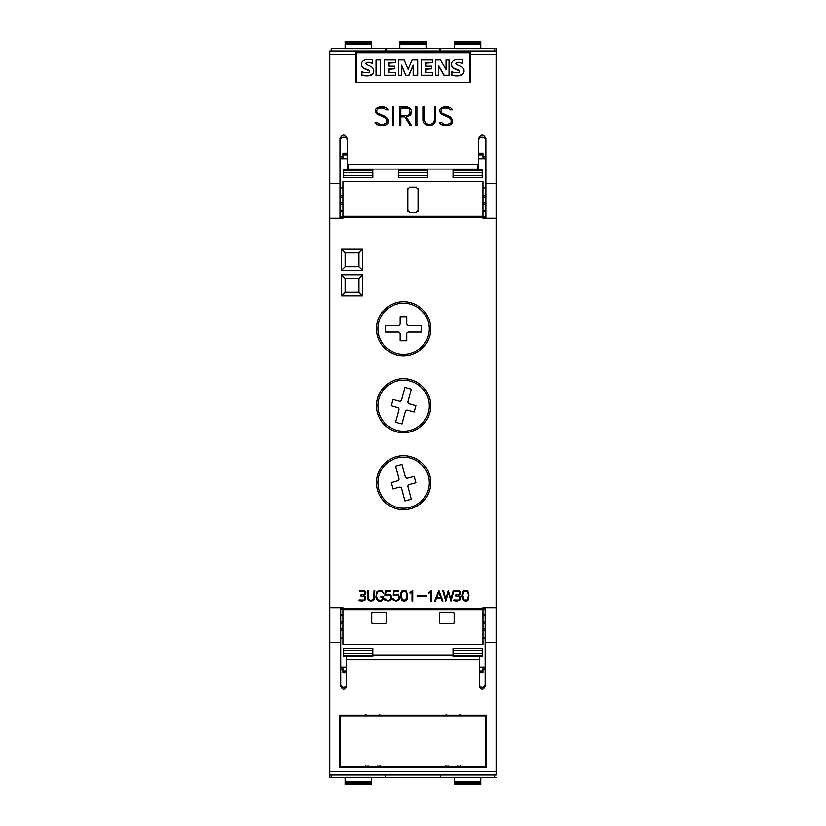 <?xml version="1.0" encoding="UTF-8"?>
<svg xmlns="http://www.w3.org/2000/svg" width="826" height="826" viewBox="0 0 826 826"><rect width="100%" height="100%" fill="white"/><g stroke="black" fill="none" stroke-linecap="round" stroke-linejoin="round"><path stroke-width="1.24" d="M329.832 50.954L470.634 50.954L470.634 82.61L355.366 82.61L355.366 50.954L329.832 50.954L329.832 607.73L342.966 607.73L342.966 644.259L483.034 644.259L483.034 607.73L496.168 607.73L496.168 48.6L494.712 48.6M329.832 183.403L340.044 183.403L340.044 138.613C342.48 133.915 344.907 133.915 347.343 138.613L347.343 163.465L348.066 164.198L477.934 164.198L478.657 163.465L478.657 138.613C481.093 133.915 483.52 133.915 485.956 138.613L485.956 183.403L496.168 183.403M485.956 183.403L485.956 218.27M441.559 124.726L439.411 122.599L441.734 122.599L444.367 124.365L447.826 124.365L451.192 122.723L451.192 120.224L449.499 117.705L441.538 114.194L439.68 111.438L439.68 109.559L441.559 107.71L444.295 106.802L450.614 107.69L452.741 109.817L450.428 109.817L447.795 108.051L444.336 108.051L441.755 108.908L440.97 111.324L441.807 112.976L449.747 116.456L451.574 118.263L452.462 120.09L452.462 122.867L450.614 124.716L447.888 125.624L441.559 124.726M415.695 125.624L415.695 106.802L416.954 106.802L416.954 125.624L415.695 125.624L415.695 106.833L416.954 106.833L416.954 125.624M392.35 125.624L392.35 106.802L393.62 106.802L393.62 125.624L392.35 125.624L392.35 106.833L393.62 106.833L393.62 125.624M377.224 124.726L375.076 122.599L377.399 122.599L380.032 124.365L383.491 124.365L386.857 122.723L386.857 120.224L385.164 117.705L377.203 114.194L375.345 111.438L375.345 109.559L377.224 107.71L379.95 106.802L386.279 107.69L388.406 109.817L386.093 109.817L383.46 108.051L380.001 108.051L377.42 108.908L376.635 111.324L377.472 112.976L385.412 116.456L387.239 118.263L388.127 120.09L388.127 122.867L386.279 124.716L383.553 125.624L377.224 124.726M399.608 125.624L399.608 106.802L406.888 106.802L410.563 108.619L411.462 110.457L411.462 113.183L410.563 115.01L406.33 116.838L411.627 125.624L410.254 125.624L404.957 116.838L400.878 116.838L400.878 125.624L399.608 125.624L399.608 106.833L406.888 106.802L409.603 107.71M423.852 122.888L422.953 120.183L422.953 106.802L424.213 106.802L424.213 120.142L425.896 123.518L428.488 124.375L430.212 124.375L433.619 122.702L434.486 120.142L434.486 106.802L435.756 106.802L435.756 120.183L434.837 122.888L433 124.716L430.263 125.624L425.71 124.716L423.852 122.888M340.044 218.27L340.044 183.403M434.486 120.142L433.619 122.702M435.756 120.183L435.756 106.833L434.486 106.833M424.213 106.833L422.953 106.833L422.953 120.183M433.619 122.744L430.212 124.406L428.488 124.406L425.896 123.549L424.213 120.142M411.606 125.624L406.33 116.838M400.878 125.624L400.878 116.869M411.462 113.183L411.462 110.488L409.603 107.731M400.878 115.578L406.836 115.619L409.355 114.752L410.202 113.121L409.355 108.918L406.836 108.051L400.878 108.051L400.878 115.578L406.836 115.578L409.355 114.721L410.202 113.09M388.375 109.817L386.279 107.69M388.127 122.867L388.127 120.131L385.412 116.456L377.472 113.007L376.635 111.324M386.857 122.723L383.491 124.396L380.032 124.396L377.399 122.599L375.107 122.63M386.279 107.721L383.553 106.802L379.95 106.802L377.224 107.741L375.345 109.59L375.345 111.438M452.71 109.817L450.614 107.69M452.462 122.867L452.462 120.131L449.747 116.456L441.807 113.007L440.97 111.324M451.192 122.723L447.826 124.396L444.367 124.396L441.734 122.599L439.453 122.63M450.614 107.721L447.888 106.802L444.295 106.802L441.559 107.741L439.68 109.59L439.68 111.438M469.901 82.61L469.901 52.688L356.099 52.688L356.099 82.61M446.123 69.529L446.123 59.968L449.117 59.968L449.117 75.238L444.233 75.238L438.658 65.553L438.658 75.641L435.498 75.641L435.498 59.968L440.547 59.968L446.123 69.529L446.123 60.36M449.117 75.238L444.233 75.641L438.658 65.956M417.75 75.238L413.237 75.641L413.237 65.14L408.87 75.238L405.917 75.238L401.581 65.182L401.581 75.238L398.555 75.238L398.555 59.968L404.172 59.968L408.158 69.27L412.174 59.968L417.75 59.968L417.75 75.238L413.237 75.238M413.237 65.543L408.87 75.641L405.917 75.641L401.581 65.574M401.581 75.238L398.555 75.238M380.621 75.238L376.088 75.641L376.088 59.968L380.621 59.968L380.621 75.238L376.088 75.238M369.439 71.563A1.322 1.301 -0 0 0 368.757 70.633A71.8 70.592 -0 0 0 365.051 68.992A6.309 6.195 180 0 1 362.036 66.545A4.254 4.182 180 0 1 361.54 64.593L361.54 64.191A4.254 4.182 180 0 1 361.984 62.322A5.152 5.059 180 0 1 365.381 59.906A15.116 14.868 180 0 1 372.567 60.071L372.567 63.406A12.132 11.925 -0 0 0 367.322 62.797A1.828 1.797 -0 0 0 366.114 63.406A0.919 0.909 0 0 0 365.959 63.726M366.114 63.406L366.114 63.003A0.919 0.909 0 0 0 366.042 63.932A4.14 4.068 -0 0 0 367.518 64.934L370.306 66.173A6.556 6.443 180 0 1 373.3 68.672A4.533 4.45 180 0 1 373.796 70.695L373.796 71.098A4.533 4.45 180 0 1 373.342 73.06A5.565 5.472 180 0 1 369.79 75.672A19.814 19.483 180 0 1 361.933 75.311L361.933 71.759A16.107 15.839 0 0 0 366.661 72.75A4.584 4.502 -0 0 0 368.757 72.409A1.146 1.125 -0 0 0 368.757 70.231A71.8 70.592 -0 0 0 365.051 68.599A6.309 6.195 180 0 1 362.036 66.152A4.254 4.182 180 0 1 361.54 64.191M395.768 62.693L388.819 63.096L388.819 66.173L394.89 66.173L394.89 68.785L388.819 68.785L388.819 72.378L395.768 72.378L395.768 75.238L384.286 75.238L384.286 59.968L395.768 59.968L395.768 62.693L388.819 62.693L388.819 66.173M394.89 68.785L388.819 69.188L388.819 72.378M395.768 75.238L384.286 75.238M432.71 62.693L425.762 63.096L425.762 66.173L431.833 66.173L431.833 68.785L425.762 68.785L425.762 72.378L432.71 72.378L432.71 75.238L421.229 75.238L421.229 59.968L432.71 59.968L432.71 62.693L425.762 62.693L425.762 66.173M431.833 68.785L425.762 69.188L425.762 72.378M432.71 75.238L421.229 75.238M459.432 71.563A1.322 1.301 -0 0 0 458.75 70.633A71.8 70.592 -0 0 0 455.043 68.992A6.309 6.195 180 0 1 452.029 66.545A4.254 4.182 180 0 1 451.533 64.593L451.533 64.191A4.254 4.182 180 0 1 451.987 62.322A5.152 5.059 180 0 1 455.374 59.906A15.116 14.868 180 0 1 462.57 60.071L462.57 63.406A12.132 11.925 -0 0 0 457.325 62.797A1.828 1.797 -0 0 0 456.107 63.406A0.919 0.909 -0 0 0 455.962 63.726M456.107 63.406L456.107 63.003A0.919 0.909 -0 0 0 456.035 63.932A4.14 4.068 -0 0 0 457.511 64.934L460.309 66.173A6.556 6.443 180 0 1 463.303 68.672A4.533 4.45 180 0 1 463.799 70.695L463.799 71.098A4.533 4.45 180 0 1 463.334 73.06A5.565 5.472 180 0 1 459.783 75.672A19.814 19.483 180 0 1 451.925 75.311L451.925 71.759A16.107 15.839 -0 0 0 456.654 72.75A4.584 4.502 -0 0 0 458.75 72.409A1.146 1.125 -0 0 0 458.75 70.231A71.8 70.592 -0 0 0 455.043 68.599A6.309 6.195 180 0 1 452.029 66.152A4.254 4.182 180 0 1 451.533 64.191M438.658 75.238L435.498 75.238M372.567 63.406L372.567 63.003A12.132 11.925 -0 0 0 367.322 62.394A1.828 1.797 -0 0 0 366.114 63.003M373.796 70.695A4.533 4.45 180 0 1 373.342 72.657A5.565 5.472 180 0 1 369.79 75.269A19.814 19.483 180 0 1 361.933 74.908M462.57 63.406L462.57 63.003A12.132 11.925 -0 0 0 457.325 62.394A1.828 1.797 -0 0 0 456.107 63.003M463.799 70.695A4.533 4.45 180 0 1 463.334 72.657A5.565 5.472 180 0 1 459.783 75.269A19.814 19.483 180 0 1 451.925 74.908M478.657 140.812A3.645 3.583 180 0 1 485.223 138.654L485.956 143.094M340.044 143.094L340.777 138.654A3.645 3.583 180 0 1 347.343 140.812M347.343 163.465L347.343 168.339L348.066 169.082L477.934 169.082L478.657 168.339L478.657 163.465M485.956 210.403L483.034 210.403M485.956 204.094L483.034 204.094M483.034 202.721L485.956 202.721M485.956 195.855L483.034 195.855M485.956 197.228L483.034 197.228M342.966 210.403L340.044 210.403M342.966 211.828L340.044 211.828M340.044 202.721L342.966 202.721M342.966 197.228L340.044 197.228M329.832 218.27L342.966 218.27L342.966 216.309L483.034 216.309L483.034 181.741L342.966 181.741L342.966 216.309M376.522 482.673A26.99 26.99 0 0 1 403.511 455.673A26.99 26.99 0 0 1 430.511 482.673A26.99 26.99 0 0 1 403.511 509.663A26.99 26.99 0 0 1 376.522 482.673M376.522 405.7A26.99 26.99 0 0 1 403.511 378.711A26.99 26.99 0 0 1 430.511 405.7A26.99 26.99 0 0 1 403.511 432.7A26.99 26.99 0 0 1 376.522 405.7M376.522 328.738A26.99 26.99 0 0 1 403.511 301.748A26.99 26.99 0 0 1 430.511 328.738A26.99 26.99 0 0 1 403.511 355.727A26.99 26.99 0 0 1 376.522 328.738M453.908 600.027L458.729 600.12L460.216 597.91L459.287 596.558L455.188 595.918L455.188 595.185L459.318 594.328L459.762 592.118L457.521 591.23L454.259 591.674L454.042 590.972L457.594 590.497L459.638 591.055L460.65 592.201L460.557 594.028L458.079 595.536L460.516 596.692L460.35 599.81L456.995 601.194L453.65 600.719L453.908 600.027M434.662 601.194L438.916 590.476L443.015 601.194L442.271 601.194L441.28 598.643L436.396 598.643L435.416 601.194L434.662 601.194M417.192 596.702L417.192 595.99L426.433 595.99L426.433 596.702L417.192 596.702M402.066 600.688L400.527 596.599L401.023 592.541L402.066 590.993L403.625 590.476L406.216 590.993L407.765 595.071L407.27 599.129L406.216 600.688L404.657 601.194L402.066 600.688M384.875 600.161L384.286 598.984L385.04 598.984L386.991 600.481L389.376 600.182L390.863 598.055L390.543 596.114L389.418 594.988L384.844 595.164L385.37 590.476L390.595 590.476L390.595 591.189L386.072 591.189L385.618 594.39L390.037 594.462L391.596 597.053L391.08 599.635L388.488 601.194L384.875 600.161M368.097 599.645L367.591 590.476L368.303 590.476L368.303 598.076L369.253 599.996L370.719 600.492L373.62 599.542L374.116 590.476L374.828 590.476L374.312 599.645L371.731 601.194L369.15 600.688L368.097 599.645M359.155 600.027L363.977 600.12L365.464 597.91L364.534 596.558L360.435 595.918L360.435 595.185L364.565 594.328L365.009 592.118L362.769 591.23L359.506 591.674L359.289 590.972L362.841 590.497L364.885 591.055L365.897 592.201L365.804 594.028L363.326 595.536L365.763 596.692L365.598 599.81L362.242 601.194L358.897 600.719L359.155 600.027M376.945 599.655L375.923 597.095L376.842 592.015L379 590.476L382.108 590.982L383.718 593.192L381.003 591.189L378.101 591.684L376.635 594.596L376.635 597.074L378.112 599.996L381.044 600.481L382.49 599.521L382.985 597.219L380.982 597.219L380.982 596.496L383.698 596.496L383.181 599.666L381.096 601.194L379.031 601.194L376.945 599.655M392.959 600.161L392.371 598.984L393.124 598.984L395.076 600.481L397.461 600.182L398.948 598.055L398.617 596.114L397.502 594.988L392.928 595.164L393.455 590.476L398.679 590.476L398.679 591.189L394.157 591.189L393.703 594.39L398.122 594.462L399.681 597.053L399.165 599.635L396.573 601.194L392.959 600.161M412.091 601.194L412.091 591.86L410.088 593.274L410.088 592.521L412.804 590.476L412.804 601.194L412.091 601.194M430.625 601.194L430.625 591.86L428.622 593.274L428.622 592.521L431.337 590.476L431.337 601.194L430.625 601.194M445.844 601.194L442.757 590.476L443.51 590.476L445.926 599.17L448.342 590.476L450.934 599.17L453.35 590.476L454.083 590.476L451.017 601.194L448.425 592.51L445.844 601.194M463.355 600.688L461.806 596.599L462.312 592.541L463.355 590.993L464.904 590.476L467.495 590.993L469.044 595.071L468.548 599.129L467.495 600.688L465.947 601.194L463.355 600.688M362.666 274.748L362.666 295.904L341.51 295.904L341.51 274.748L362.666 274.748L359.011 278.403L359.011 292.259L345.154 292.259L345.154 278.403L359.011 278.403M362.666 249.215L362.666 270.37L341.51 270.37L341.51 249.215L362.666 249.215L359.011 252.87L359.011 266.726L345.154 266.726L345.154 252.87L359.011 252.87M342.966 217.62L483.034 217.62L483.034 218.27L496.168 218.27M378.855 489.281A25.534 25.534 0 0 1 396.903 458.007A25.534 25.534 0 0 1 428.178 476.065A25.534 25.534 0 0 1 410.13 507.34A25.534 25.534 0 0 1 378.855 489.281M411.369 499.224L404.988 500.938L401.642 488.455A1.807 1.807 0 0 0 399.443 487.185L392.763 488.971L391.059 482.59L397.729 480.804A1.807 1.807 0 0 0 398.999 478.595L395.664 466.112L402.045 464.408L405.39 476.881A1.807 1.807 0 0 0 407.59 478.161L414.27 476.365L415.974 482.756L409.304 484.542A1.807 1.807 0 0 0 408.034 486.751L411.369 499.224M378.855 399.092A25.534 25.534 0 0 1 410.13 381.044A25.534 25.534 0 0 1 428.178 412.308A25.534 25.534 0 0 1 396.903 430.367A25.534 25.534 0 0 1 378.855 399.092M402.045 423.965L395.664 422.262L398.999 409.779A1.807 1.807 0 0 0 397.729 407.579L391.059 405.783L392.763 399.402L399.443 401.188A1.807 1.807 0 0 0 401.642 399.918L404.988 387.435L411.369 389.149L408.034 401.632A1.807 1.807 0 0 0 409.304 403.831L415.974 405.628L414.27 412.009L407.59 410.223A1.807 1.807 0 0 0 405.39 411.493L402.045 423.965M403.511 303.204A25.534 25.534 0 0 1 429.045 328.738A25.534 25.534 0 0 1 403.511 354.271A25.534 25.534 0 0 1 377.978 328.738A25.534 25.534 0 0 1 403.511 303.204M385.494 332.042L385.494 325.434L398.411 325.434A1.807 1.807 0 0 0 400.207 323.627L400.207 316.719L406.815 316.719L406.815 323.627A1.807 1.807 0 0 0 408.622 325.434L421.539 325.434L421.539 332.042L408.622 332.042A1.807 1.807 0 0 0 406.815 333.849L406.815 340.756L400.207 340.756L400.207 333.849A1.807 1.807 0 0 0 398.411 332.042L385.494 332.042M436.665 597.931L441.012 597.931L438.843 592.356L436.665 597.931M407.053 595.092L405.865 591.602L402.417 591.602L401.24 595.092L402.417 600.048L405.865 600.048L407.053 595.092M468.332 595.092L467.155 591.602L463.696 591.602L462.519 595.092L463.696 600.048L467.155 600.048L468.332 595.092M362.666 270.37L359.011 266.726M341.51 249.215L345.154 252.87M341.51 270.37L345.154 266.726M362.666 295.904L359.011 292.259M341.51 274.748L345.154 278.403M341.51 295.904L345.154 292.259M372.877 648.348L343.699 648.348L372.877 648.348L372.877 656.267L346.61 656.267L346.61 686.179C344.669 689.937 342.718 689.937 340.777 686.179L340.777 607.73M329.832 607.73L329.832 777.4L331.288 777.4M340.777 642.597L329.832 642.597M340.777 684.258A2.922 2.87 180 0 0 343.699 687.129A2.922 2.87 180 0 0 346.61 684.258M343.699 648.348L343.699 656.825L346.61 656.825M372.877 654.956L453.123 654.956M453.123 648.348L482.301 648.348L453.123 648.348L453.123 656.267L479.39 656.267L479.39 659.871L346.61 659.871M482.301 648.348L482.301 656.825L479.39 656.825M485.223 607.73L485.223 686.179C483.282 689.937 481.331 689.937 479.39 686.179L479.39 659.871M479.39 684.258A2.922 2.87 180 0 0 482.301 687.129A2.922 2.87 180 0 0 485.223 684.258M496.168 775.046L329.832 775.046L496.168 775.046L496.168 642.597L485.223 642.597M496.168 642.597L496.168 607.73M486.679 767.096L339.321 767.096L339.321 715.233L486.679 715.233L486.679 767.096M339.321 715.233L339.321 765.526L340.044 765.526M485.956 765.526L486.679 765.526L486.679 715.233M377.059 765.908C380.342 766.105 380.342 766.291 377.059 766.487M377.688 766.146L368.066 766.146M368.695 766.487C365.412 766.291 365.412 766.105 368.695 765.908M457.305 765.908C460.588 766.105 460.588 766.291 457.305 766.487M457.934 766.146L448.311 766.146M448.941 766.487C445.658 766.291 445.658 766.105 448.941 765.908M485.956 766.146L340.044 766.146L340.044 715.935L485.956 715.935L485.956 766.146M485.956 715.233L485.956 715.935M340.044 715.233L340.044 715.935M459.989 714.521L460.33 715.264L457.934 715.595L448.311 715.595L445.916 715.264L446.257 714.521M379.743 714.521L380.084 715.264L377.688 715.595L368.066 715.595L365.67 715.264L366.011 714.521M340.777 615.597L342.966 615.597M340.777 621.906L342.966 621.906M342.966 623.279L340.777 623.279M340.777 630.145L342.966 630.145M340.777 628.772L342.966 628.772M483.034 615.597L485.223 615.597M483.034 614.172L485.223 614.172M485.223 623.279L483.034 623.279M483.034 628.772L485.223 628.772M483.034 621.906L485.223 621.906M340.777 614.172L342.966 614.172M483.034 630.145L485.223 630.145M386.31 612.603A0.733 0.733 0 0 1 386.372 612.892L386.372 623.103M386.32 622.825L385.36 623.785M385.639 623.837L372.516 623.837M372.794 623.785L371.834 622.825M371.783 623.103L371.783 612.892A0.733 0.733 0 0 1 371.845 612.603M371.845 613.181L372.65 612.18M372.041 612.334A0.733 0.733 0 0 1 372.516 612.159L385.639 612.159M385.505 612.18L386.31 613.181M454.217 612.892L454.217 623.103M454.166 622.825L453.206 623.785M453.484 623.837L440.361 623.837M440.64 623.785L439.68 622.825M439.628 623.103L439.628 612.892M439.68 613.16L440.495 612.18M440.361 612.159L453.484 612.159M453.35 612.18L454.155 613.181M342.966 204.094L340.044 204.094M485.956 211.828L483.034 211.828M342.966 195.855L340.044 195.855M408.013 211.869A1.456 1.456 0 0 1 407.889 211.28L407.889 188.669M408.003 189.237L409.655 187.244M409.355 187.213L416.645 187.213M416.108 187.316L418.008 189.206M418.111 188.669L418.111 211.28M417.997 210.713L416.108 212.643M416.645 212.747L409.355 212.747M409.892 212.643L408.003 210.713M483.034 217.62L483.034 216.309M340.777 667.243L346.61 667.243M479.39 667.243L485.223 667.243M346.61 672.787L342.966 672.787L342.966 667.243M342.966 669.143L340.777 669.143M345.154 781.479L345.154 777.369L371.421 777.369L371.421 781.479L345.154 781.479L345.154 784.7L371.421 784.7L371.421 783.967L345.154 783.967M385.277 775.046L385.277 777.472L376.522 777.472M331.288 775.046L331.288 777.472L340.044 777.472M371.421 783.967L371.421 781.479M496.168 777.4L494.712 777.4M440.723 777.4L385.277 777.4M483.034 667.243L483.034 672.787L479.39 672.787M485.223 669.143L483.034 669.143M454.579 781.479L454.579 777.369L480.846 777.369L480.846 781.479L454.579 781.479L454.579 784.7L480.846 784.7L480.846 783.967L454.579 783.967M494.712 775.046L494.712 777.472L485.956 777.472M440.723 775.046L440.723 777.472L449.478 777.472M480.846 783.967L480.846 781.479M345.154 48.228L331.288 48.6M385.277 48.6L386.01 48.6M439.99 48.6L440.723 48.6M342.966 158.757L342.966 153.213L347.343 153.213M340.044 156.857L342.966 156.857M371.421 44.521L371.421 48.631L345.154 48.631L345.154 44.521L371.421 44.521L371.421 41.3L345.154 41.3L345.154 42.033L371.421 42.033M331.288 50.954L331.288 48.527L340.044 48.527M385.277 50.954L385.277 48.527L376.522 48.527M345.154 42.033L345.154 44.521M485.956 158.757L478.657 158.757M347.343 158.757L340.044 158.757M426.133 44.521L426.133 48.631L399.867 48.631L399.867 44.521L426.133 44.521L426.133 41.3L399.867 41.3L399.867 42.033L426.133 42.033M386.01 50.954L386.01 48.527L394.766 48.527M439.99 50.954L439.99 48.527L431.234 48.527M399.867 42.033L399.867 44.521M478.657 153.213L483.034 153.213L483.034 158.757M483.034 156.857L485.956 156.857M480.846 44.521L480.846 48.631L454.579 48.631L454.579 44.521L480.846 44.521L480.846 41.3L454.579 41.3L454.579 42.033L480.846 42.033M440.723 50.954L440.723 48.527L449.478 48.527M494.712 50.954L494.712 48.527L485.956 48.527M454.579 42.033L454.579 44.521M343.699 177.652L343.699 169.175L372.877 169.175L372.877 177.652L343.699 177.652L372.877 177.652M398.411 177.652L398.411 169.175L427.589 169.175L427.589 177.652L398.411 177.652L427.589 177.652M453.123 177.652L453.123 169.175L482.301 169.175L482.301 177.652L453.123 177.652L482.301 177.652M496.168 777.772L480.846 777.772M454.579 777.772L371.421 777.772M345.154 777.772L329.832 777.772M480.846 48.228L496.168 48.6M454.579 48.228L426.133 48.228M399.867 48.228L371.421 48.228M329.832 54.475L355.366 54.475M470.634 54.475L496.168 54.475M470.634 50.954L496.168 50.954L470.634 50.954M477.934 169.082L477.934 164.198M348.066 169.082L348.066 164.198M483.034 608.38L342.966 608.38M372.877 655.761L343.699 655.761M372.877 650.537L343.699 650.537M372.877 653.572L343.699 653.572M482.301 655.761L453.123 655.761M482.301 650.537L453.123 650.537M482.301 653.572L453.123 653.572M496.168 771.525L329.832 771.525M483.034 609.691L342.966 609.691M483.034 608.968L485.223 608.968M340.044 217.031L342.966 217.031M483.034 217.031L485.956 217.031M340.777 608.968L342.966 608.968M346.61 671.084L342.966 671.084M371.421 782.48L345.154 782.48M483.034 671.084L479.39 671.084M480.846 782.48L454.579 782.48M342.966 154.916L347.343 154.916M345.154 43.52L371.421 43.52M399.867 43.52L426.133 43.52M478.657 154.916L483.034 154.916M454.579 43.52L480.846 43.52M343.699 170.239L372.877 170.239M343.699 175.463L372.877 175.463M343.699 172.428L372.877 172.428M398.411 170.239L427.589 170.239M398.411 175.463L427.589 175.463M398.411 172.428L427.589 172.428M453.123 170.239L482.301 170.239M453.123 175.463L482.301 175.463M453.123 172.428L482.301 172.428M485.956 187.936L483.034 187.936M459.989 766.218L460.33 765.475M379.743 766.218L380.084 765.475M446.257 766.218L445.916 765.475M366.011 766.218L365.67 765.475M340.777 638.064L342.966 638.064M483.034 638.064L485.223 638.064M342.966 187.936L340.044 187.936M371.421 784.7L345.154 784.7M480.846 784.7L454.579 784.7M345.154 41.3L371.421 41.3M399.867 41.3L426.133 41.3M454.579 41.3L480.846 41.3"/></g></svg>
